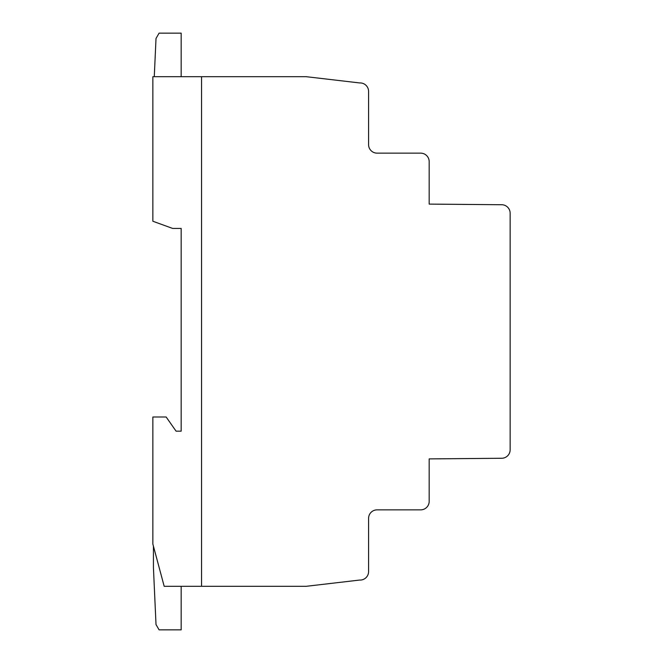 <?xml version="1.0" encoding="UTF-8"?>
<svg xmlns="http://www.w3.org/2000/svg" width="663" height="663" viewBox="0 0 663 663"><rect width="100%" height="100%" fill="white"/><g stroke="black" fill="none" stroke-linecap="round" stroke-linejoin="round"><path stroke-width="0.99" d="M510.145 213.237L510.145 449.779A8.495 8.495 0 0 1 501.725 458.266L429.176 458.895L429.176 501.369A8.495 8.495 0 0 1 420.682 509.855L377.081 509.855A8.495 8.495 0 0 0 368.587 518.35L368.587 571.581A8.495 8.495 0 0 1 359.628 580.059L306.306 586.299L201.552 586.299L201.552 76.701L306.306 76.701L359.636 82.941A8.495 8.495 0 0 1 368.587 91.428L368.587 144.65A8.495 8.495 0 0 0 377.081 153.145L420.682 153.145A8.495 8.495 0 0 1 429.176 161.648L429.176 204.105L501.725 204.734A8.495 8.495 0 0 1 510.145 213.237M154.272 76.701L156.012 38.479L159.087 33.15L181.165 33.15L181.165 76.701M181.165 586.299L181.165 629.85L159.087 629.85L156.012 624.529L153.426 567.569L153.426 546.155L163.421 583.473L152.855 544.041L152.855 417.002L166.156 417.002L176.068 431.157L181.165 431.157L181.165 228.445L172.67 228.445L152.855 221.235L152.855 76.701L201.552 76.701L201.552 586.299L164.184 586.299L163.96 585.47L164.175 586.299M163.96 585.47L163.421 583.473"/></g></svg>
